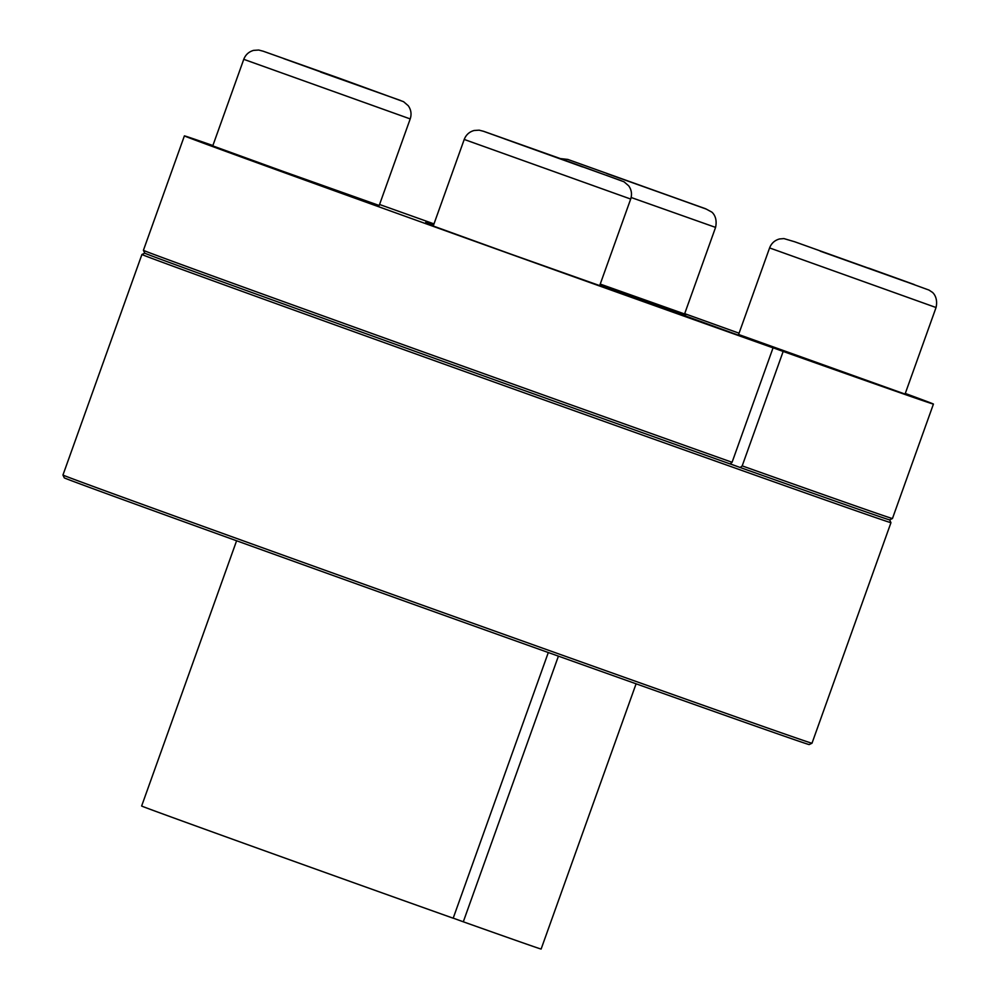 <?xml version="1.0" encoding="UTF-8"?>
<svg xmlns="http://www.w3.org/2000/svg" width="999" height="999" viewBox="0 0 999 999"><rect width="100%" height="100%" fill="white"/><g stroke="black" fill="none" stroke-linecap="round" stroke-linejoin="round"><path stroke-width="1.5" d="M641.808 300.15L685.601 315.185L600.162 284.265M433.616 224.95L425.749 222.302L433.504 225.25M599.85 285.14L773.051 347.852L732.08 462.287L730.107 463.923A395.592 1.361 19.7 0 0 740.234 467.52L742.195 465.884L783.166 351.448A397.802 1.374 19.7 0 0 933.428 404.083A397.802 1.374 19.7 0 0 905.281 393.444M236.601 540.771L141.633 806.018A212.163 0.737 19.7 0 0 247.552 844.63A212.163 0.737 19.7 0 0 453.184 918.206L548.301 652.534M453.209 918.131L463.299 921.802L558.416 656.143M730.182 463.861L740.234 467.52A395.592 1.361 19.7 0 0 889.622 519.855L892.444 518.518A397.802 1.374 19.7 0 0 892.457 518.518L933.428 404.083M641.833 300.075L783.166 351.448M212.887 145.529A397.802 1.374 19.7 0 0 184.39 135.889L143.406 250.324A397.802 1.374 19.7 0 0 143.419 250.324L144.755 253.147A395.592 1.361 19.7 0 0 345.204 326.198A395.592 1.361 19.7 0 0 730.107 463.923M742.195 465.884A397.802 1.374 19.7 0 0 892.444 518.518M143.419 250.324A397.802 1.374 19.7 0 0 345.005 323.788A397.802 1.374 19.7 0 0 732.08 462.287M739.06 333.204A397.802 1.374 19.7 0 0 684.69 313.649M433.991 223.888A397.802 1.374 19.7 0 0 379.57 204.495M184.39 135.889A397.802 1.374 19.7 0 0 385.402 209.153A397.802 1.374 19.7 0 0 773.051 347.852M740.734 470.054A397.802 1.374 19.7 0 0 890.958 522.677A397.802 1.374 19.7 0 0 890.958 522.664L812 743.219A397.802 1.374 19.7 0 1 811.987 743.231A397.802 1.374 19.7 0 1 437.013 610.414A397.802 1.374 19.7 0 1 62.949 475.037A397.802 1.374 19.7 0 0 62.949 475.037L141.92 254.483A397.802 1.374 19.7 0 0 348.514 329.757A397.802 1.374 19.7 0 0 740.734 470.054M463.299 921.802A212.163 0.737 19.7 0 0 541.121 949.05L636.088 683.816M62.949 475.037L64.286 477.859A395.592 1.361 19.7 0 0 436.276 612.487A395.592 1.361 19.7 0 0 809.165 744.567L811.987 743.231M820.329 250.961L905.631 281.618L820.254 251.161M936.051 307.53L905.057 394.081L738.598 334.49L769.592 247.927L936.051 307.53C938.548 296.191 931.63 291.633 931.98 292.058L929.008 290.085L868.73 268.132L914.272 284.553L794.767 241.795L783.928 238.586L779.52 238.961C774.712 240.297 771.403 243.281 769.592 247.927M582.567 166.658L504.17 138.736L582.479 166.908M630.681 199.051L599.687 285.602L509.752 253.721L433.229 226.011L464.223 139.448C466.034 134.815 469.318 131.831 474.113 130.494L479.183 130.17L483.703 131.344L560.764 158.729L624.038 181.806L628.721 185.851C631.568 189.922 632.217 194.33 630.681 199.051L464.223 139.448M368.993 89.261L283.691 58.604L368.993 89.261M410.202 118.918L379.208 205.482L282.717 171.254L212.762 145.879L243.756 59.328C245.554 54.695 248.851 51.711 253.634 50.375L258.716 50.037L263.224 51.224L340.284 78.596L403.559 101.686L408.254 105.732C411.101 109.803 411.75 114.198 410.202 118.918L243.756 59.328M606.755 173.564L685.164 201.486L606.755 173.564M631.131 197.49L715.571 227.397L684.577 313.961L600.237 284.078M621.241 180.694L483.204 131.181L621.241 180.694M320.604 72.09L400.761 100.562L320.604 72.09M568.094 159.528L706.131 209.041L568.094 159.528M144.743 253.147L141.92 254.483M889.634 519.855L890.958 522.664M715.571 227.397C718.069 216.059 711.163 211.513 711.5 211.925L705.669 208.779L567.807 159.428L560.352 158.579"/></g></svg>
